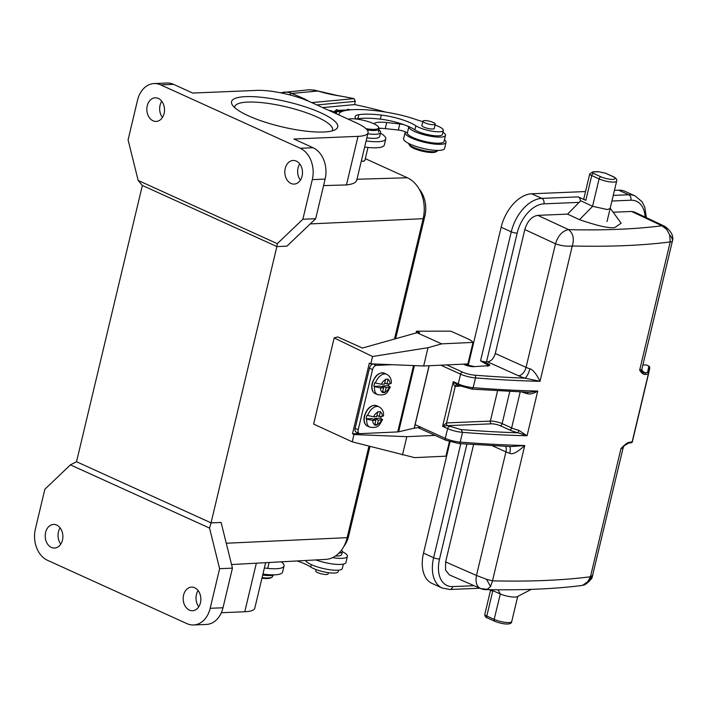 <?xml version="1.0" encoding="UTF-8"?>
<svg xmlns="http://www.w3.org/2000/svg" width="708" height="708" viewBox="0 0 708 708"><rect width="100%" height="100%" fill="white"/><g stroke="black" fill="none" stroke-linecap="round" stroke-linejoin="round"><path stroke-width="1.06" d="M311.741 102.607L354.106 98.633L336.468 95.288A4.301 1.248 99.2 0 1 336.751 95.465A113.006 26.523 -166.6 0 1 354.106 98.633L355.31 101.35L354.54 104.598L322.698 107.589M316.901 104.952L355.274 101.35M355.31 101.35L354.124 98.624M280.386 92.757L308.75 89.801L314.688 90.155L317.901 91.005L291.767 93.456L299.174 96.545A4.301 2.372 -67.4 0 0 297.767 97.208M336.468 95.288L317.901 91.005A33.09 7.761 13.4 0 0 336.751 95.465M332.229 130.856A50.277 11.797 13.4 0 0 332.574 130.033A50.277 11.797 13.4 0 0 302.847 111.545A50.277 11.797 13.4 0 0 247.791 102.085A50.277 11.797 13.4 0 0 234.764 106.731A50.277 11.797 13.4 0 0 234.693 107.625M323.574 132.007A54.569 12.806 13.4 0 0 335.433 129.599A54.569 12.806 13.4 0 0 311.246 108.917A54.569 12.806 13.4 0 0 245.694 96.633A54.569 12.806 13.4 0 0 232.401 105.058A54.569 12.806 13.4 0 0 269.916 123.652A54.569 12.806 13.4 0 0 323.574 132.007M138.157 180.452L128.086 139.857L137.52 100.235A24.709 18.479 87.6 0 1 154.132 83.562L166.955 83.031A24.709 18.479 -92.4 0 1 173.548 84.349L192.709 93.058L256.845 90.394A38.675 9.071 -166.6 0 1 310.095 101.864L356.089 122.749A38.675 9.071 -166.6 0 1 368.054 132.785A38.675 9.071 -166.6 0 1 358.027 136.352L293.9 139.016L313.06 147.724A24.709 18.479 -92.4 0 1 325.122 179.097L315.688 218.71L302.856 219.241L277.297 243.658L138.157 180.452L142.352 185.443L76.526 461.74L70.402 464.873L44.834 489.29L35.4 528.903A24.709 18.479 87.6 0 0 47.463 560.276L186.974 623.651A24.709 18.479 87.6 0 0 193.567 624.969L206.4 624.438A24.709 18.479 -92.4 0 0 223.002 607.765L232.436 568.143L221.108 522.469L211.126 522.885L76.526 461.74M154.132 83.562A24.709 18.479 87.6 0 1 160.716 84.88L300.236 148.255A24.709 18.479 87.6 0 1 312.299 179.628L302.856 219.241M365.319 158.663L407.401 177.77A32.223 24.099 -92.4 0 1 423.136 218.692L394.462 339.044M395.648 338.716L424.889 215.984A25.205 18.842 -92.4 0 0 419.171 189.089M343.92 546.293A25.205 18.842 -92.4 0 0 348.61 536.168L369.974 446.483M231.543 564.55L325.724 559.391A32.223 24.099 -92.4 0 0 347.15 537.655L368.93 446.208M60.791 544.089A11.815 8.832 87.6 0 1 60.118 527.867M221.339 612.721L244.773 611.747A38.675 9.071 13.4 0 0 254.8 608.172L265.633 562.683M142.352 185.443L276.872 246.552L211.046 522.849L221.108 522.469M198.771 606.765A11.815 8.832 87.6 0 1 198.098 590.543M232.436 568.143L219.613 568.674L210.179 608.296A24.709 18.479 87.6 0 1 193.567 624.969M219.613 568.674L209.541 528.08L70.402 464.873M194.682 587.746A11.815 8.832 -92.4 0 0 191.532 587.118A11.815 8.832 -92.4 0 0 183.248 597.163A11.815 8.832 -92.4 0 0 189.355 610.092A11.815 8.832 -92.4 0 0 192.514 610.73A11.815 8.832 -92.4 0 0 200.789 600.685A11.815 8.832 -92.4 0 0 194.682 587.746M56.702 525.07A11.815 8.832 -92.4 0 0 53.551 524.442A11.815 8.832 -92.4 0 0 45.268 534.487A11.815 8.832 -92.4 0 0 51.374 547.417A11.815 8.832 -92.4 0 0 54.534 548.054A11.815 8.832 -92.4 0 0 62.808 538.009A11.815 8.832 -92.4 0 0 56.702 525.07M209.541 528.08L211.126 522.885M276.872 246.552L277.297 243.658M162.424 117.457A11.815 8.832 87.6 0 1 161.751 101.235M296.325 161.114A11.815 8.832 -92.4 0 0 293.165 160.477A11.815 8.832 -92.4 0 0 284.881 170.531A11.815 8.832 -92.4 0 0 290.997 183.461A11.815 8.832 -92.4 0 0 294.147 184.089A11.815 8.832 -92.4 0 0 302.431 174.044A11.815 8.832 -92.4 0 0 296.325 161.114M158.344 98.439A11.815 8.832 -92.4 0 0 155.185 97.801A11.815 8.832 -92.4 0 0 146.901 107.855A11.815 8.832 -92.4 0 0 153.017 120.785A11.815 8.832 -92.4 0 0 156.167 121.422A11.815 8.832 -92.4 0 0 164.451 111.368A11.815 8.832 -92.4 0 0 158.344 98.439M315.688 218.71L286.926 246.172L276.952 246.588M300.404 180.133A11.815 8.832 87.6 0 1 299.732 163.911M323.574 185.593L346.451 184.938C353.389 184.151 356.859 182.257 356.885 179.248M261.933 578.215A16.328 3.832 13.4 0 0 267.394 578.498A16.328 3.832 13.4 0 0 270.943 577.772L271.934 577.206A17.187 4.036 13.4 0 0 272.66 576.374L272.916 575.277M262.075 577.622A17.187 4.036 13.4 0 0 268.199 577.967A17.187 4.036 13.4 0 0 271.934 577.206M613.252 195.417L628.748 194.771A34.373 21.346 -65.6 0 1 635.226 195.983L625.102 191.381A34.373 21.346 114.4 0 0 618.633 190.178L614.464 190.346M585.525 191.549L531.699 193.788A34.373 21.346 114.4 0 0 501.149 227.241L468.13 365.859M450.031 441.81L423.517 553.107A34.373 21.346 114.4 0 0 432.101 583.454L442.226 588.056A34.373 21.346 -65.6 0 1 433.632 557.7L460.802 443.712M489.255 589.667L492.706 591.233L486.794 616.022L494.157 619.358L500.317 593.959L498.007 589.773M488.768 365.558L480.537 360.841L511.273 231.835L501.149 227.241M473.564 444.642L445.615 561.948L445.562 570.099L449.332 574.869M415.127 424.658L445.297 438.367A12.894 3.027 13.4 0 0 460.209 442.111A532.522 124.971 13.4 0 0 524.743 445.518C517.46 452.244 512.45 454.846 509.716 453.315A8.593 2.682 107.9 0 0 509.556 446.544M590.445 576.772A532.522 124.971 13.4 0 1 545.142 580.471A532.522 124.971 13.4 0 1 492.494 580.843L524.743 445.518L510.787 446.598M510.742 446.598L510.158 446.571M624.208 445.801L628.43 443.164A1.292 1.08 81.6 0 0 629.288 442.296C627.5 442.518 624.739 444.606 620.987 448.553L624.199 445.801L623.226 447.456A12.894 3.027 -166.6 0 1 620.987 448.553L590.445 576.781L592.658 575.374L587.87 581.578L582.923 585.135L580.932 585.613A13.364 13.364 0 0 0 583.011 585.18L582.923 585.135M672.246 241.702L641.908 369.036A12.894 3.027 13.4 0 1 639.669 370.134C641.705 373.32 643.634 374.762 645.457 374.444A1.292 1.08 81.6 0 0 644.696 372.815C643.36 373.098 641.678 372.204 639.669 370.134L670.219 241.924A532.522 124.971 -166.6 0 1 624.907 245.623A532.522 124.971 -166.6 0 1 572.268 245.995C566.736 246.57 561.143 245.826 555.506 243.782C558.161 235.428 562.541 230.719 568.648 229.649C573.206 233.454 574.418 238.897 572.268 245.986L540.036 381.32C536.186 373.629 532.788 369.461 529.85 368.797A8.593 2.682 -72.1 0 1 524.787 378.152L540.036 381.311A532.522 124.971 -166.6 0 1 475.502 377.913A2.151 1.159 -85.5 0 0 474.926 375.196A10.744 2.522 -166.6 0 1 462.501 372.072L446.739 364.921M527.841 392.285L527.54 393.745C530.204 394.445 533.593 393.56 537.717 391.073L529.38 392.329M461.103 429.579A530.372 124.466 -166.6 0 0 518.123 432.809L518.822 430.314L527.062 435.765A532.522 124.971 -166.6 0 1 462.528 432.358L461.094 429.579L447.598 425.65L442.624 426.349L446.553 422.915A2.151 1.611 -92.4 0 0 447.598 425.65L491.396 423.827A6.443 1.513 -166.6 0 1 500.237 425.72L509.742 430.004A15.036 3.531 13.4 0 0 518.123 432.809L527.062 435.765L537.717 391.073A532.522 124.971 13.4 0 1 473.174 387.665L475.502 377.913A12.894 3.027 -166.6 0 1 460.589 374.169L440.836 365.195M463.421 364.151L464.837 364.788A6.443 1.513 13.4 0 0 469.324 366.213A6.443 1.513 13.4 0 0 474.51 366.62L463.634 364.133M474.51 366.62L488.555 365.673L474.51 366.62M480.537 360.841L488.086 363.824C490.166 364.824 490.325 365.434 488.555 365.673L487.626 366.284M481.874 361.133A4.301 1.009 13.4 0 0 486.502 361.912L487.644 361.868L518.477 375.753A21.488 5.045 13.4 0 0 524.787 378.152A530.372 124.466 -166.6 0 1 474.926 375.196M610.207 208.187L621.128 223.215L614.978 227.436C610.261 228.711 598.437 226.126 579.498 219.684L567.568 214.117L537.779 215.356C531.699 216.418 527.38 221.153 524.805 229.569L495.281 353.504C493.768 358.452 491.219 361.239 487.644 361.868M459.616 386.17L455.262 386.347C454.332 386.099 453.669 384.533 453.27 381.647L457.28 385.01M672.264 241.658L670.219 241.924L669.706 234.994C671.901 237.233 672.75 239.454 672.264 241.658L672.264 241.64C674.025 236.454 671.52 231.348 664.75 226.321L634.403 212.019M666.75 229.427L664.272 226.126L661.936 225.772L666.75 229.427L669.706 234.994M634.386 212.011L631.571 211.462L613.146 212.232M579.498 219.684L592.658 206.311L607.34 209.55L610.128 208.533M607.03 221.542L616.659 181.106A10.744 2.522 -166.6 0 1 613.88 182.098A10.744 2.522 -166.6 0 1 599.083 178.912L591.729 175.566A6.443 1.513 -166.6 0 1 589.737 173.903L583.826 198.683A6.443 1.513 13.4 0 0 585.826 200.355L578.162 196.877A4.301 3.213 -92.4 0 1 580.41 201.072M592.658 206.311L580.728 200.745L567.568 214.117M605.676 173.292L612.801 176.425A2.151 1.336 -65.6 0 0 612.402 176.345L605.676 173.292L598.295 171.646L592.853 171.849A2.151 1.611 87.6 0 1 593.419 171.964A4.301 1.009 -166.6 0 0 593.64 173.478L600.995 176.823A8.593 2.018 -166.6 0 0 612.5 179.381A8.593 2.018 -166.6 0 0 613.048 176.664A8.593 2.018 -166.6 0 0 612.402 176.345M649.811 367.93L648.537 373.851A1.292 1.257 12.2 0 1 648.519 373.895L648.324 374.01A1.292 1.089 -98.9 0 0 647.555 372.381A1.292 1.257 12.2 0 1 648.528 373.868L649.634 366.664L646.448 364.903L642.855 365.054M592.897 574.754L592.658 575.374M490.644 589.693L500.22 593.915M531.239 589.366L517.415 596.623A10.744 2.46 -167 0 1 515.132 597.056A10.744 2.46 -167 0 1 500.317 593.959M480.661 588.569L487.228 589.348L490.555 586.587L492.502 580.843L486.538 579.321L476.484 575.454C475.272 582.277 476.67 586.64 480.661 588.569L449.359 574.887M490.555 586.587L486.538 579.321M487.228 589.348L485.307 589.596M587.87 581.578L590.445 576.781M628.43 443.164L631.306 442.73A1.292 1.089 -98.9 0 0 632.155 441.863L632.359 441.757A1.292 1.257 12.2 0 1 631.66 442.589M664.272 226.126L664.741 226.321M408.675 143.458A15.036 3.531 13.4 0 0 408.932 144.273L409.879 145.715A13.753 3.23 13.4 0 0 419.499 150.45A13.753 3.23 13.4 0 0 435.836 151.901L437.332 151.043A15.036 3.531 13.4 0 0 437.925 150.432M408.932 144.273A15.036 3.531 13.4 0 0 419.463 149.459A15.036 3.531 13.4 0 0 437.332 151.043M435.039 124.396A6.337 1.487 -166.6 0 1 428.092 123.935A6.337 1.487 -166.6 0 1 422.924 121.183A6.337 1.487 -166.6 0 1 423.136 120.918A6.337 1.487 -166.6 0 1 430.083 121.369A6.337 1.487 -166.6 0 1 435.252 124.121A6.337 1.487 -166.6 0 1 435.039 124.396M339.008 114.997A42.967 10.08 -166.6 0 1 339.044 114.094A42.967 10.08 -166.6 0 1 343.265 111.05A66.428 15.594 -166.6 0 1 350.54 109.828A66.428 15.594 -166.6 0 1 391.533 113.121A42.967 10.08 -166.6 0 1 415.844 119.457A42.967 10.08 13.4 0 0 422.809 121.661M435.031 125.059A15.036 3.531 -166.6 0 1 441.544 128.051A15.036 3.531 -166.6 0 1 443.341 130.396A15.036 3.531 -166.6 0 1 440.217 131.732A15.036 3.531 -166.6 0 1 415.87 125.776A27.931 6.558 13.4 0 0 381.293 115.077A52.25 12.266 13.4 0 0 361.39 114.377A52.25 12.266 13.4 0 0 358.841 114.678A23.63 5.549 13.4 0 0 355.089 116.652A23.63 5.549 13.4 0 0 356.239 119.032M379.001 129.971A19.337 4.54 -166.6 0 1 380.612 132.476A19.337 4.54 -166.6 0 1 380.612 132.493A19.337 4.54 -166.6 0 1 376.594 134.219A19.337 4.54 -166.6 0 1 367.815 133.777M421.968 125.183A6.443 1.513 13.4 0 0 421.8 125.431A6.443 1.513 13.4 0 0 425.853 127.874A6.443 1.513 13.4 0 0 433.004 128.989A6.443 1.513 13.4 0 0 434.34 128.413A6.443 1.513 13.4 0 0 434.296 128.121M356.407 119.05A23.63 5.549 -166.6 0 1 357.876 118.74A52.25 12.266 -166.6 0 1 360.416 118.44A52.25 12.266 -166.6 0 1 380.329 119.139A27.931 6.558 -166.6 0 1 414.897 129.838A15.036 3.531 13.4 0 0 426.42 134.281A15.036 3.531 13.4 0 0 439.243 135.794A15.036 3.531 13.4 0 0 442.367 134.458L443.341 130.396M366.85 137.839A19.337 4.54 13.4 0 0 375.629 138.281A19.337 4.54 13.4 0 0 379.647 136.556L380.612 132.493M364.655 147.034A30.081 7.062 13.4 0 0 378.205 147.671A30.081 7.062 13.4 0 0 384.32 145.007L385.772 138.91A30.081 7.062 -166.6 0 1 379.656 141.582A30.081 7.062 -166.6 0 1 366.107 140.936M379.231 128.298A23.63 5.549 -166.6 0 1 385.249 128.626L398.339 130.033A6.443 1.513 -166.6 0 1 407.286 133.316A18.904 4.434 13.4 0 0 414.357 138.14A18.904 4.434 13.4 0 0 440.199 143.14A18.904 4.434 13.4 0 0 444.04 141.458L445.491 135.361A18.904 4.434 -166.6 0 1 441.65 137.042A18.904 4.434 -166.6 0 1 421.826 134.166A18.904 4.434 -166.6 0 1 408.737 127.228A6.443 1.513 13.4 0 0 406.578 125.688M380.462 133.139A43.958 10.319 13.4 0 0 380.683 133.263A30.081 7.062 -166.6 0 1 381.355 133.67A30.081 7.062 -166.6 0 1 385.772 138.91M405.171 125.139A6.443 1.513 13.4 0 0 399.79 123.935L386.701 122.537A23.63 5.549 13.4 0 0 378.382 122.316A23.63 5.549 13.4 0 0 373.983 123.714A43.958 10.319 13.4 0 0 373.913 123.785M354.54 104.572A111.722 26.223 -166.6 0 1 385.648 112.094M442.907 132.192A18.904 4.434 -166.6 0 1 445.491 135.361M341.84 111.749L340.238 111.085A72.402 16.992 -166.6 0 1 344.123 110.829M350.894 109.802L347.407 109.271L348.84 110.005M348.478 110.05A74.552 17.496 13.4 0 0 338.592 110.395L336.725 109.625L334.415 111.43L341.389 111.731M332.371 111.979L336.743 112.793L330.052 110.439L334.964 112.377L331.521 111.599M262.925 574.073A30.081 7.062 13.4 0 0 276.474 574.719A30.081 7.062 13.4 0 0 282.589 572.046L284.041 565.949A30.081 7.062 -166.6 0 1 277.925 568.621A30.081 7.062 -166.6 0 1 264.376 567.984M305.599 560.497A18.904 4.434 13.4 0 0 312.617 565.179A18.904 4.434 13.4 0 0 338.468 570.179A18.904 4.434 13.4 0 0 342.309 568.497L343.353 564.117M281.271 561.825A30.081 7.062 -166.6 0 1 284.041 565.949M340.238 111.085L340.106 111.678M338.309 111.599L338.592 110.395M338.442 111.607A74.552 17.496 -166.6 0 1 340.15 111.475M336.725 109.625L336.442 110.837L338.247 111.599M335.619 111.483L336.442 110.837M315.839 559.94A21.054 4.938 13.4 0 0 342.221 564.303A21.054 4.938 13.4 0 0 345.946 562.497L347.398 556.399A21.054 4.938 -166.6 0 1 343.672 558.205A21.054 4.938 -166.6 0 1 332.556 557.665M342.336 551.638A21.054 4.938 -166.6 0 1 347.398 556.399M297.059 560.966A27.931 6.558 -166.6 0 1 310.741 567.037A15.036 3.531 13.4 0 0 322.264 571.48A15.036 3.531 13.4 0 0 335.088 572.993A15.036 3.531 13.4 0 0 338.212 571.657L338.566 570.17M262.695 575.038A19.337 4.54 13.4 0 0 271.474 575.48A19.337 4.54 13.4 0 0 274.377 574.843M341.575 550.045L342.088 550.824A15.036 3.531 -166.6 0 1 342.318 551.762A15.036 3.531 -166.6 0 1 338.946 553.116M335.521 555.975A15.036 3.531 13.4 0 0 341.645 554.603L342.318 551.762M316.095 569.604L315.768 570.984A6.337 1.487 13.4 0 0 318.68 573.02A6.337 1.487 13.4 0 0 324.99 574.462A6.337 1.487 13.4 0 0 328.096 573.914L328.397 572.675M405.073 132.608L403.622 138.697A21.054 4.938 13.4 0 0 417.357 146.857A21.054 4.938 13.4 0 0 440.863 150.264A21.054 4.938 13.4 0 0 444.589 148.459L446.04 142.361A21.054 4.938 -166.6 0 1 442.314 144.167A21.054 4.938 -166.6 0 1 418.809 140.759A21.054 4.938 -166.6 0 1 405.073 132.608A21.054 4.938 -166.6 0 1 405.48 131.936M444.447 139.75A21.054 4.938 -166.6 0 1 446.04 142.361M348.265 119.201A16.328 3.832 -166.6 0 1 351.088 118.785A16.328 3.832 -166.6 0 1 367.142 121.289A16.328 3.832 -166.6 0 1 378.364 126.856A16.328 3.832 -166.6 0 1 374.39 129.369A16.328 3.832 -166.6 0 1 365.912 128.644M378.364 126.856L378.992 127.812A17.187 4.036 -166.6 0 1 379.267 128.874A17.187 4.036 -166.6 0 1 374.815 130.467A17.187 4.036 -166.6 0 1 367.098 129.9M361.275 161.229A10.532 2.469 13.4 0 0 362.222 161.22A10.532 2.469 13.4 0 0 364.505 160.751A10.532 2.469 13.4 0 0 364.947 160.247L368.001 147.441M435.084 435.376L406.826 436.686L353.973 434.526L352.487 433.827L369.337 363.124L370.815 363.824L423.667 365.983L467.891 363.939L473.024 342.406L441.686 343.858L416.959 332.725L419.525 332.601L416.437 331.211L449.43 331.149A2.151 0.504 -166.6 0 1 452.244 331.786L466.917 338.389A20.629 4.841 -166.6 0 1 473.024 342.406M416.012 332.99L416.437 331.211M416.959 332.725L362.434 348.053L337.707 336.919L334.158 337.92L372.558 356.513L370.815 363.824M353.973 434.526L352.23 441.836L313.626 424.092L334.158 337.92M372.558 356.513L428.021 347.699L423.667 365.983M428.021 347.699L441.686 343.858M352.487 433.827L359.283 433.508A4.301 2.637 -65.8 0 1 358.221 429.721L372.55 369.585A4.301 2.637 -65.8 0 1 376.337 365.39L391.745 364.682M417.924 427.641L418.932 428.039M352.23 441.836L414.587 457.625L445.925 456.173L449.394 441.615M406.826 436.686L402.463 454.97M414.401 365.602L398.631 431.8A6.443 1.513 13.4 0 1 397.737 431.915L360.08 433.65A4.301 2.637 -65.8 0 1 359.283 433.508L356.195 432.119A4.301 2.637 114.2 0 1 355.133 428.331L369.461 368.195A4.301 2.637 114.2 0 1 373.249 364L374.125 363.956M398.631 431.8L414.189 428.181A2.151 0.504 -166.6 0 1 414.295 428.163L420.791 427.234M384.311 373.187C378.886 372.063 374.806 375.559 372.063 383.674C371.151 388.674 372.178 391.975 375.134 393.56A11.169 6.868 -65.8 0 1 372.337 383.904A11.169 6.868 -65.8 0 1 372.381 383.709A11.169 6.868 -65.8 0 1 384.311 373.187L386.78 374.302A11.169 6.868 114.2 0 0 375.399 382.993L374.78 382.718A11.169 6.868 114.2 0 0 374.24 384.55A11.169 6.868 114.2 0 0 373.913 386.373L374.532 386.648A11.169 6.868 114.2 0 0 377.612 394.675C387.86 396.055 387.418 391.09 390.32 387.126L386.125 387.648L382.409 385.975L382.143 387.117M388.913 383.904A11.169 6.868 114.2 0 1 388.373 385.701L390.32 387.126M388.373 385.701L382.409 385.975M374.532 386.648L380.515 387.904A6.876 4.221 114.2 0 0 382.532 392.179L383.577 387.763L379.869 386.099L373.913 386.373M386.993 383.993L390.055 383.851A6.876 4.221 114.2 0 0 388.046 379.585L386.993 383.993L384.727 382.966M388.046 379.585L388.134 379.107L385.594 379.223L385.506 379.7A6.876 4.221 114.2 0 0 381.391 384.249L384.453 384.108L385.506 379.7M390.055 383.851L391.205 383.409C391.719 379.47 390.241 376.435 386.78 374.302M375.399 382.993L381.391 384.249M382.532 392.179L382.4 392.63L384.94 392.515L385.072 392.055A6.876 4.221 114.2 0 0 389.188 387.506M380.515 387.904L383.577 387.763M384.94 392.515L382.692 391.506M386.125 387.648L385.072 392.055M376.567 405.693C371.142 404.569 367.063 408.065 364.319 416.18C363.408 421.18 364.434 424.481 367.39 426.066A11.169 6.868 -65.8 0 1 364.593 416.41A11.169 6.868 -65.8 0 1 364.638 416.216A11.169 6.868 -65.8 0 1 376.567 405.693L379.037 406.808A11.169 6.868 114.2 0 0 367.656 415.499L367.036 415.224A11.169 6.868 114.2 0 0 366.496 417.056A11.169 6.868 114.2 0 0 366.169 418.879L366.788 419.154A11.169 6.868 114.2 0 0 369.868 427.181C380.116 428.561 379.674 423.596 382.577 419.632L378.382 420.154L374.665 418.481L374.399 419.623M381.169 416.41A11.169 6.868 114.2 0 1 380.63 418.207L382.577 419.632M380.63 418.207L374.665 418.481M366.788 419.154L372.771 420.41A6.876 4.221 114.2 0 0 374.789 424.685L375.833 420.269L372.125 418.605L366.169 418.879M379.249 416.499L382.311 416.357A6.876 4.221 114.2 0 0 380.302 412.091L379.249 416.499L376.975 415.472M380.302 412.091L380.391 411.614L377.851 411.729L377.762 412.206A6.876 4.221 114.2 0 0 373.647 416.755L376.709 416.614L377.762 412.206M382.311 416.357L383.462 415.915C383.975 411.976 382.497 408.941 379.037 406.808M367.656 415.499L373.647 416.755M374.789 424.685L374.656 425.136L377.196 425.021L377.329 424.561A6.876 4.221 114.2 0 0 381.444 420.012M372.771 420.41L375.833 420.269M377.196 425.021L374.948 424.012M378.382 420.154L377.329 424.561M308.954 101.359A45.117 10.585 13.4 0 0 299.174 96.545M283.554 92.173A25.78 20.62 84.6 0 1 291.767 93.456A4.301 2.372 112.6 0 0 289.634 94.863M300.236 148.255L313.06 147.724M173.548 84.349L160.716 84.88M424.889 215.984L423.667 216.046M347.486 536.221L348.61 536.168M244.773 611.747L256.34 563.187M226.259 543.24L347.15 537.655M210.179 608.296L223.002 607.765M423.136 218.692L310.237 223.914M346.451 184.938L358.027 136.352M356.982 179.248L407.401 177.77M325.122 179.097L312.299 179.628M423.517 553.107L433.632 557.7A4.301 1.009 13.4 0 0 439.553 558.975L466.899 444.173M487.201 365.682L488.086 363.824M439.553 558.975A30.081 18.682 -65.6 0 0 452.731 586.596A4.301 3.213 87.6 0 1 449.846 589.49L479.891 588.242M452.731 586.596L474.086 585.702M509.716 453.315A12.894 3.027 -166.6 0 1 505.928 451.881A8.593 5.283 114.2 0 0 505.724 446.403M445.615 561.948L476.484 575.454L505.928 451.881L492.379 445.783M446.235 440.332A2.151 1.336 -65.6 0 1 445.828 440.261A2.151 1.336 -65.6 0 1 445.297 438.367L447.615 428.614A12.894 3.027 -166.6 0 0 462.528 432.358L460.209 442.111A2.151 1.159 94.5 0 1 458.979 443.571L510.76 446.589M629.288 442.296A532.522 124.971 13.4 0 0 632.155 441.863L648.324 374.01A532.522 124.971 -166.6 0 1 645.457 374.444M527.54 393.745A12.894 3.027 -166.6 0 1 522.177 392.09M509.742 430.004A2.151 1.319 114.2 0 0 511.636 427.906L520.185 392.011M491.396 423.827A2.151 1.611 87.6 0 1 490.352 421.101A8.593 2.018 -166.6 0 1 502.131 423.623L511.636 427.906A12.894 3.027 13.4 0 0 518.822 430.314M509.769 391.559L502.131 423.623A2.151 1.319 -65.8 0 1 500.237 425.72M456.678 384.904A2.151 1.611 -92.4 0 0 455.262 386.347L446.553 422.915L490.352 421.101L497.547 390.896M459.209 385.887A2.151 1.336 -65.6 0 1 458.802 385.816A2.151 1.336 -65.6 0 1 458.262 383.913L453.27 381.647L442.624 426.349L447.615 428.614A2.151 1.336 -65.6 0 1 449.527 426.517M471.634 389.011L473.174 387.665A12.894 3.027 13.4 0 1 464.439 386.081A12.894 3.027 13.4 0 1 458.262 383.913L460.589 374.169A2.151 1.336 -65.6 0 1 462.501 372.072M486.502 361.912L517.185 233.109A4.301 1.009 -166.6 0 1 511.273 231.835A34.373 21.346 -65.6 0 1 541.815 198.382L578.162 196.877M517.185 233.109A30.081 18.682 -65.6 0 1 543.912 203.842L579.117 202.373M524.805 229.569L555.506 243.782L526.062 367.364A12.894 3.027 13.4 0 0 529.85 368.797M495.281 353.504L526.062 367.364A8.593 5.283 114.2 0 1 518.477 375.753M631.571 211.462L661.936 225.772A519.601 124.75 -166.2 0 1 618.686 229.304A519.601 124.75 -166.2 0 1 568.648 229.649L537.779 215.356M592.569 206.276L599.083 178.912A2.151 1.336 -65.6 0 1 600.995 176.823M593.64 173.478A2.151 1.336 114.4 0 0 591.729 175.566L585.826 200.355M598.534 171.752L593.419 171.964M611.924 201.019L630.855 200.231A4.301 3.213 -92.4 0 0 628.748 194.771L618.633 190.178M531.699 193.788L541.815 198.382A4.301 3.213 87.6 0 1 543.912 203.842M648.926 366.027L647.555 372.381A531.239 124.67 -166.6 0 1 644.696 372.815A17.187 4.036 13.4 0 0 641.952 370.718M484.803 614.349A6.443 1.513 13.4 0 0 486.794 616.022A2.151 1.336 114.4 0 0 487.334 617.916C485.732 617.615 484.892 616.42 484.803 614.349L490.547 590.251M495.096 621.332A2.151 1.336 -65.6 0 1 494.697 621.261A2.151 1.336 -65.6 0 1 494.157 619.358A10.744 2.522 13.4 0 0 505.193 622.341A10.744 2.522 13.4 0 0 511.734 621.553L517.707 596.463M632.359 441.757L648.519 373.895L632.359 441.757A1.292 1.292 0 0 1 631.306 442.73M630.855 200.231A30.081 18.682 -65.6 0 1 645.103 217.064M414.897 129.838L415.87 125.776M358.841 114.678L357.876 118.74M380.329 119.139L381.293 115.077M386.701 122.537L385.249 128.626M398.339 130.033L399.79 123.935M408.737 127.228L407.286 133.316M310.741 567.037L311.325 564.612M355.133 428.331L358.221 429.721M372.55 369.585L369.461 368.195M397.737 431.915L413.543 365.576M373.249 364L376.337 365.39M429.172 365.726L414.295 428.163M414.189 428.181L429.066 365.735M310.051 89.73L318.202 90.969M368.054 132.785L356.823 179.921M269.12 562.488L267.774 568.135M442.226 588.056L449.846 589.49M458.979 443.571L445.828 440.261L418.021 427.632M488.777 365.762L488.272 365.62M456.731 384.878L471.944 389.126L529.451 392.329M605.844 173.274L598.295 171.646M616.659 181.106C617.296 179.469 616.004 177.912 612.801 176.425M589.737 173.903L592.853 171.849M623.226 447.456L592.242 576.834C593.047 577.932 585.224 585.808 583.011 585.171M511.734 621.553C511.68 625.456 502.069 624.244 494.697 621.261L487.334 617.916M485.538 589.596C521.752 590.348 553.523 589.021 580.861 585.622M481.484 588.879A13.222 13.222 0 0 0 485.582 589.605M480.387 588.463L481.042 588.729M641.908 369.036L642.306 371.435L640.174 370.054M635.226 195.983L642.032 201.718L644.776 207.152L646.377 217.657M422.924 121.183L421.844 125.723M435.252 124.121L434.172 128.652M338.849 114.926L339.044 114.094M378.488 132.131L379.267 128.874M363.514 161.327L364.505 160.751M375.134 393.56L377.612 394.675M367.39 426.066L369.868 427.181"/></g></svg>
